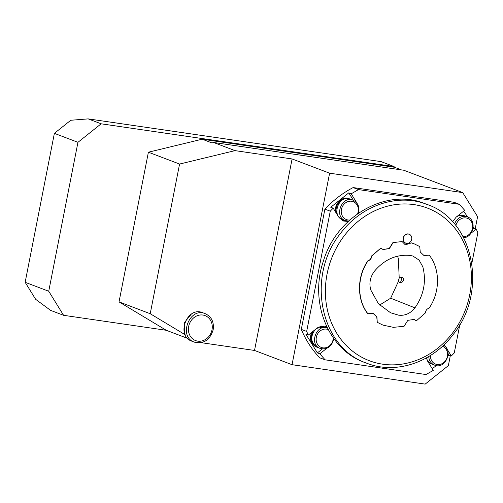 <?xml version="1.0" encoding="UTF-8"?>
<svg xmlns="http://www.w3.org/2000/svg" width="503" height="503" viewBox="0 0 503 503"><rect width="100%" height="100%" fill="white"/><g stroke="black" fill="none" stroke-linecap="round" stroke-linejoin="round"><path stroke-width="0.75" d="M399.483 282.56A2.722 1.276 98.3 0 1 398.76 279.58A2.722 1.276 98.3 0 1 400.394 277.21A2.722 1.276 98.3 0 1 401.268 280.089A2.722 1.276 98.3 0 1 399.608 282.598A2.722 1.276 98.3 0 1 399.483 282.56M400.394 277.21L402.419 277.505C403.274 277.838 403.601 278.895 403.387 280.68L401.513 282.862M398.684 280.762L390.668 298.21L379.614 305.063M397.521 256.197L398.345 258.485L399.212 278.165M414.937 307.849C410.454 313.488 405.003 315.928 398.59 315.167L390.567 312.765L378.438 303.768L370.761 289.935C368.932 283.22 370.177 276.971 374.49 271.174C384.493 259.422 396.408 254.178 410.241 255.449L412.856 256.033L419.087 260.076L422.86 266.886C426.462 281.429 423.828 295.085 414.937 307.849L390.668 298.21M194.498 342.178L192.058 341.254C175.56 336.086 186.94 305.805 202.759 312.728L205.193 313.652C211.53 316.601 214.184 322.002 213.159 329.855C209.914 340.053 203.69 344.159 194.485 342.172C177.999 336.991 189.367 306.748 205.199 313.652M191.197 314.268L184.683 322.228L184.356 332.496M463.144 236.731A9.582 8.413 110.8 0 0 472.556 228.004A9.582 8.413 110.8 0 0 465.91 217.925A9.582 8.413 110.8 0 0 455.825 225.627M463.678 237.73C473.82 237.209 476.875 219.773 467.344 216.881C461.553 215.447 457.265 217.812 454.473 223.98M467.337 216.881L464.609 215.844C461.93 214.907 459.264 215.215 456.63 216.768M464.307 215.737L458.114 215.58M464.024 215.624L458.899 214.951M353.031 200.2L350.302 199.169C339.035 194.215 330.867 215.85 342.65 219.541M358.325 213.272C359.84 207.06 358.073 202.703 353.024 200.2C341.763 195.246 333.596 216.887 345.379 220.572L348.623 221.113M357.583 213.794A9.582 8.413 110.8 0 0 352.804 201.521A9.582 8.413 110.8 0 0 341.581 208.726A9.582 8.413 110.8 0 0 347.957 219.974A9.582 8.413 110.8 0 0 349.818 220.012M350.006 199.062L349.717 198.943C342.034 195.51 333.049 206.5 337.06 214.448M338.494 216.774L342.348 219.421M349.717 198.943L349.038 198.685C342.084 195.623 333.502 204.47 335.784 212.385M339.229 217.856L342.078 219.321M150.215 313.721L179.577 164.047L235.033 150.63L213.593 142.487L211.901 142.902L202.156 139.199L148.398 152.208L119.029 301.888L150.215 313.721L185.173 334.74M179.577 164.047L148.398 152.208M202.156 139.199L394.484 167.26L401.419 169.895M452.543 221.785L456.183 217.12L464.69 210.336L459.421 204.331L454.058 202.294L353.131 187.569C342.706 193.02 333.294 200.213 324.9 209.147L301.31 329.402C305.824 340.217 311.967 349.679 319.738 357.79L325.095 359.821L426.022 374.546L433.29 370.371L427.846 361.55L426.418 357.878M201.175 342.669L254.518 350.446L292.036 364.688L425.173 384.116L448.368 365.612L450.33 355.596M475.234 228.664L477.586 216.667L462.741 192.618L403.783 170.24L213.593 142.487M292.036 364.688L329.61 173.189L462.741 192.618M235.033 150.63L292.092 158.954L329.61 173.189M254.518 350.446L292.092 158.954M187.732 338.431L166.279 330.289L119.029 301.888M407.902 243.32A4.835 4.244 -69.2 0 1 407.832 243.339A4.835 4.244 -69.2 0 1 406.449 243.383A4.835 4.244 -69.2 0 1 403.733 236.448A4.835 4.244 -69.2 0 1 410.819 235.461A4.835 4.244 -69.2 0 1 410.863 235.523M344.461 235.498A81.656 71.69 110.8 0 0 382.745 364.197A81.656 71.69 110.8 0 0 467.991 253.525A81.656 71.69 110.8 0 0 344.461 235.498M392.9 242.603L402.123 241.566L392.9 242.603L389.203 248.52L382.934 249.475M405.204 244.816L411.441 242.88L414.044 243.766L419.728 246.558L420.263 252.016L423.922 255.48L429.235 255.178C440.295 269.074 440.238 292.23 429.09 308.169C426.902 308.829 425.708 310.382 425.494 312.841L416.352 320.845L414.057 319.411M429.235 255.178L423.822 255.442M373.169 313.444L376.753 316.921L377.263 322.322L383.041 325.152M367.951 313.784C356.891 299.889 356.954 276.725 368.095 260.793C370.283 260.133 371.484 258.573 371.692 256.121L380.834 248.117L371.497 256.046C371.289 258.504 370.089 260.057 367.9 260.717C356.759 276.65 356.696 299.813 367.756 313.709L373.264 313.482L376.923 316.947L377.263 322.322M406.619 243.351A4.741 4.162 110.8 0 0 407.977 243.307A4.741 4.162 110.8 0 0 411.423 240.195A4.741 4.162 110.8 0 0 410.907 235.58A4.741 4.162 110.8 0 0 406.619 234.253A4.741 4.162 110.8 0 0 403.387 238.114A4.741 4.162 110.8 0 0 406.619 243.351M340.839 232.99C361.89 204.941 398.269 192.989 427.104 204.47C473.889 219.937 488.287 292.105 453.033 334.709C432.046 362.732 395.654 374.678 366.863 363.26C320.021 347.831 305.566 275.745 340.839 232.99M402.123 241.566L405.299 244.854L411.441 242.88M411.636 242.955L414.044 243.766M382.94 325.114L393.421 327.346L404.091 326.284L407.839 320.329L414.158 319.443L416.352 320.845M383.135 325.19L377.457 322.398M393.095 242.672L389.353 248.627L383.028 249.513L380.834 248.117M427.041 204.444L424.796 203.596C386.455 187.65 336.545 216.089 323.278 261.441C309.2 302.605 328.516 349.818 364.593 362.405L366.838 363.254M448.01 355.923L448.896 355.055L451.329 355.979L454.259 352.968L459.824 324.611M432.19 368.586L436.503 365.606M463.753 237.881L464.797 237.529M353.131 187.569L358.494 189.6L459.421 204.331M358.494 189.6L351.226 193.781L357.117 203.401M301.31 329.402L306.667 331.433L330.264 211.178L333.187 208.173L338.632 216.994L343.442 221.006L348.239 221.471M306.667 331.433L308.282 335.105L316.789 328.321L326.617 326.416M325.095 359.821L319.833 353.816L326.743 348.302M451.329 355.979L445.891 347.158L443.942 344.869M470.921 233.279L476.234 229.047L477.85 232.713L471.864 263.214M319.833 353.816L317.393 352.892L322.341 348.944M308.282 335.105L305.849 334.181L317.393 352.892M324.925 326.937L321.681 326.051M311.571 332.483C309.182 339.192 310.76 344.008 316.305 346.938L317.267 347.296M326.906 327.019L325.516 326.095M330.264 211.178L324.9 209.147M333.187 208.173L330.748 207.249L348.793 192.856L351.226 193.781M342.254 220.452L345.442 220.597M353.42 200.364L348.793 192.856M472.952 228.796L473.801 228.117L473.222 226.903M467.708 217.032L463.628 211.185M473.801 228.117L476.234 229.047M448.896 355.055L448.154 353.854M428.323 362.317L431.587 363.983M324.63 326.824L320.398 326.378M313.055 331.301C309.59 338.437 310.898 343.738 316.984 347.196M327.302 327.837L325.215 327.044C322.605 326.12 319.996 326.397 317.393 327.874M315.142 329.635C309.911 337.104 310.716 343.033 317.563 347.416M327.321 327.874C316.066 323.951 308.905 344.907 320.292 348.453C326.868 349.868 331.314 346.938 333.634 339.657L333.791 338.582M328.189 329.566A9.582 8.413 110.8 0 0 316.664 336.017A9.582 8.413 110.8 0 0 322.31 347.749A9.582 8.413 110.8 0 0 333.074 339.707A9.582 8.413 110.8 0 0 333.275 337.859M427.72 361.343L431.291 363.876M426.519 358.331C427.506 361.154 429.298 363.078 431.882 364.097L434.605 365.134M428.719 356.552C429.116 360.783 431.077 363.644 434.611 365.134C445.092 369.824 453.807 350.365 443.457 345.328M430.455 355.476A9.582 8.413 110.8 0 0 437.522 364.574A9.582 8.413 110.8 0 0 447.205 357.13A9.582 8.413 110.8 0 0 442.483 346.24M394.484 167.26L394.044 166.543L381.079 161.62L88.182 118.884L70.791 120.255L54.374 133.358L25.15 282.302L35.663 299.329L50.614 310.382L63.579 315.306L166.279 330.289M394.044 166.543L101.147 123.807L77.952 142.311L48.734 291.25L63.579 315.306M101.147 123.807L88.182 118.884M77.952 142.311L54.374 133.358M48.734 291.25L25.15 282.302M212.002 329.798A13.355 11.726 -69.2 0 1 192.284 338.55A13.355 11.726 -69.2 0 1 196.717 315.947A13.355 11.726 -69.2 0 1 212.002 329.798M399.608 282.598L401.645 282.893M342.662 219.541L345.391 220.578M317.569 347.422L320.298 348.453"/></g></svg>
